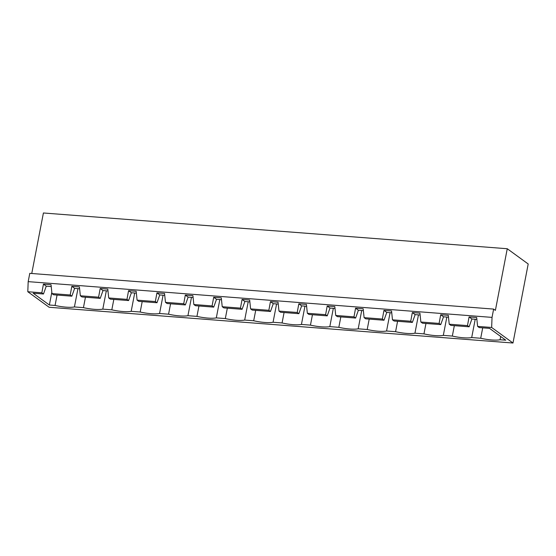 <?xml version="1.0" encoding="UTF-8"?>
<svg xmlns="http://www.w3.org/2000/svg" width="556" height="556" viewBox="0 0 556 556"><rect width="100%" height="100%" fill="white"/><g stroke="black" fill="none" stroke-linecap="round" stroke-linejoin="round"><path stroke-width="0.83" d="M113.82 299.42L111.819 309.824A19.022 4.399 -169.1 0 0 122.813 311.527A19.022 4.399 -169.1 0 0 131.181 311.318L140.188 312.013A19.022 4.399 10.9 0 0 151.19 313.716A19.022 4.399 10.9 0 0 159.558 313.501L168.565 314.196L170.574 303.791M168.565 314.196A19.022 4.399 -169.1 0 0 179.56 315.898A19.022 4.399 -169.1 0 0 187.935 315.69L191.459 297.384M227.328 308.163L225.319 318.574L216.312 317.879A19.022 4.399 10.9 0 1 207.937 318.088A19.022 4.399 10.9 0 1 196.942 316.385L198.951 305.981M284.074 312.541L282.073 322.946L273.059 322.251A19.022 4.399 10.9 0 1 264.691 322.459A19.022 4.399 10.9 0 1 253.696 320.756L255.697 310.352M225.319 318.574A19.022 4.399 -169.1 0 0 236.314 320.277A19.022 4.399 -169.1 0 0 244.682 320.061L253.696 320.756M140.188 312.013L142.197 301.602M111.819 309.824L102.804 309.129A19.022 4.399 10.9 0 1 94.437 309.338A19.022 4.399 10.9 0 1 83.442 307.635L74.428 306.94A19.022 4.399 -169.1 0 1 66.06 307.155A19.022 4.399 -169.1 0 1 55.065 305.452L57.066 295.041M83.442 307.635L85.443 297.231M397.582 321.285L395.58 331.696L386.566 331.001A19.022 4.399 10.9 0 1 378.198 331.209A19.022 4.399 10.9 0 1 367.203 329.506L369.205 319.102M367.203 329.506L358.189 328.811A19.022 4.399 -169.1 0 1 349.821 329.02A19.022 4.399 -169.1 0 1 338.826 327.317L340.828 316.913M282.073 322.946A19.022 4.399 -169.1 0 0 293.068 324.648A19.022 4.399 -169.1 0 0 301.435 324.44L304.966 306.127M338.826 327.317L329.812 326.622A19.022 4.399 10.9 0 1 321.444 326.838A19.022 4.399 10.9 0 1 310.45 325.135L312.451 314.724M395.58 331.696A19.022 4.399 -169.1 0 0 406.575 333.398A19.022 4.399 -169.1 0 0 414.943 333.183L418.466 314.877M454.335 325.663L452.327 336.067L443.32 335.372A19.022 4.399 10.9 0 1 434.952 335.581A19.022 4.399 10.9 0 1 423.957 333.878L425.959 323.474M448.497 317.191L443.528 316.809L440.734 324.614L422.49 323.203L420.857 322.014L439.108 323.425L440.7 314.752L448.303 315.335L449.234 324.204L467.485 325.607L469.076 316.941L476.673 317.525L477.611 326.393L479.244 327.581L489.558 328.374L505.765 340.182L500.073 339.744A19.022 4.399 10.9 0 1 491.699 339.959A19.022 4.399 10.9 0 1 480.704 338.25L482.712 327.845M452.327 336.067A19.022 4.399 -169.1 0 0 463.329 337.77A19.022 4.399 -169.1 0 0 471.697 337.561L480.704 338.25M55.065 305.452L49.366 305.008L33.151 293.2L43.472 293.992L41.839 292.81L27.8 291.726L49.13 307.266L512.98 343.017L491.65 327.47L492.032 317.386L493.631 309.087L495.389 310.373L507.26 248.734L528.2 263.989L512.98 343.017M196.942 316.385L187.935 315.69M477.611 326.393L491.65 327.47M423.957 333.878L414.943 333.183M310.45 325.135L301.435 324.44M268.847 310.304L250.603 308.893L252.229 310.081L270.48 311.492L268.847 310.304L270.445 301.63L278.042 302.214L278.98 311.082L297.224 312.486L298.822 303.819L306.419 304.403L307.357 313.271L325.601 314.675L327.199 306.002L334.795 306.592L335.734 315.454L353.977 316.864L355.576 308.191L363.172 308.775L364.104 317.643L382.354 319.047L383.953 310.38L391.549 310.964L392.48 319.832L410.731 321.236L412.33 312.562L419.926 313.146L420.857 322.014M221.483 299.698L216.513 299.309L213.726 307.114L195.483 305.71L193.849 304.521L212.093 305.932L213.692 297.258L221.288 297.842L222.226 306.71L223.859 307.899L242.103 309.303L244.89 301.498L249.859 301.88M193.106 297.509L188.136 297.126L185.35 304.931L183.723 303.743L165.473 302.339L164.534 293.471L156.938 292.88L155.346 301.554L137.096 300.15L136.164 291.281L128.561 290.698L126.97 299.371L108.719 297.96L107.788 289.092L100.191 288.508L98.593 297.182L80.342 295.778L79.411 286.91L71.814 286.319L70.216 294.993L51.965 293.589L51.034 284.721L43.438 284.137L41.839 292.81M165.473 302.339L167.106 303.52L185.35 304.931M164.736 295.319L159.76 294.937L156.973 302.742L138.729 301.338L137.096 300.15M108.719 297.96L110.352 299.149L128.596 300.553L131.39 292.748L136.359 293.137M80.342 295.778L81.975 296.96L100.219 298.37L103.013 290.566L107.982 290.948M79.605 288.759L74.636 288.376L71.849 296.181L70.216 294.993M51.965 293.589L53.598 294.777L71.849 296.181M51.228 286.576L46.259 286.187L43.472 293.992M449.234 324.204L450.867 325.392L469.111 326.796L471.898 318.991L476.874 319.38M420.121 315.002L415.151 314.62L412.357 322.424L410.731 321.236M392.48 319.832L394.114 321.02L412.357 322.424M391.744 312.82L386.774 312.43L383.987 320.235L382.354 319.047M364.104 317.643L365.737 318.831L383.987 320.235M335.734 315.454L337.36 316.642L355.611 318.053L358.398 310.248L363.367 310.63M307.357 313.271L308.983 314.46L327.234 315.864L330.021 308.059L334.99 308.441M306.613 306.259L301.644 305.87L298.857 313.674L297.224 312.486M278.98 311.082L280.606 312.27L298.857 313.674M278.236 304.069L273.267 303.687L270.48 311.492M31.755 273.496L43.41 212.983L507.26 248.734M27.8 291.726L28.182 281.642L492.032 317.386M193.849 304.521L192.911 295.653L185.315 295.069L183.723 303.743M222.226 306.71L240.47 308.114L242.069 299.441L249.665 300.031L250.603 308.893M28.182 281.642L29.781 273.344L493.631 309.087M273.059 322.251L276.589 303.944M440.734 324.614L439.108 323.425M471.697 337.561L475.22 319.248M500.073 339.744L500.699 336.491M469.111 326.796L467.485 325.607M443.32 335.372L446.843 317.066M471.898 318.991L469.076 316.941M443.528 316.809L440.7 314.752M386.566 331.001L390.09 312.687M386.774 312.43L383.953 310.38M415.151 314.62L412.33 312.562M327.234 315.864L325.601 314.675M329.812 326.622L333.336 308.316M273.267 303.687L270.445 301.63M301.644 305.87L298.822 303.819M358.189 328.811L361.713 310.505M355.611 318.053L353.977 316.864M358.398 310.248L355.576 308.191M330.021 308.059L327.199 306.002M156.973 302.742L155.346 301.554M100.219 298.37L98.593 297.182M51.826 292.234L49.366 305.008M102.804 309.129L106.328 290.823M74.428 306.94L77.951 288.633M46.259 286.187L43.438 284.137M74.636 288.376L71.814 286.319M131.181 311.318L134.705 293.005M159.558 313.501L163.082 295.194M128.596 300.553L126.97 299.371M131.39 292.748L128.561 290.698M103.013 290.566L100.191 288.508M213.726 307.114L212.093 305.932M244.682 320.061L248.212 301.755M242.103 309.303L240.47 308.114M216.312 317.879L219.835 299.566M244.89 301.498L242.069 299.441M216.513 299.309L213.692 297.258M159.76 294.937L156.938 292.88M188.136 297.126L185.315 295.069"/></g></svg>
